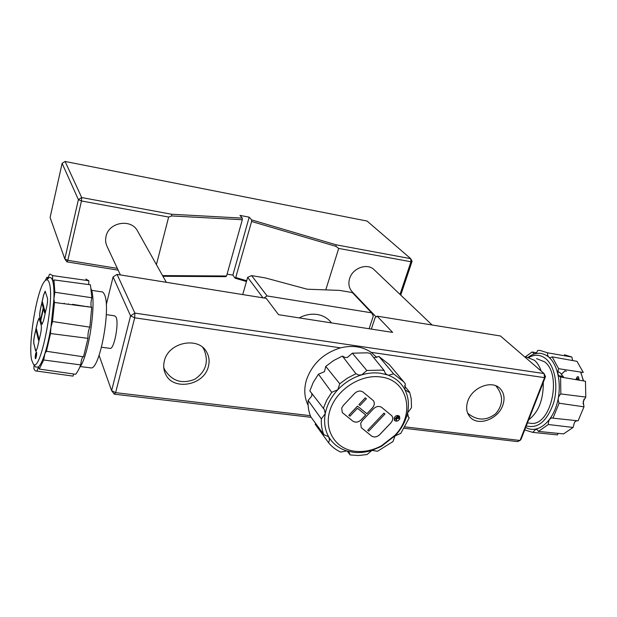 <?xml version="1.0" encoding="UTF-8"?>
<svg xmlns="http://www.w3.org/2000/svg" width="617" height="617" viewBox="0 0 617 617"><rect width="100%" height="100%" fill="white"/><g stroke="black" fill="none" stroke-linecap="round" stroke-linejoin="round"><path stroke-width="0.93" d="M376.115 316.93L352.099 291.679C348.967 288.116 348.135 283.766 349.6 278.629C352.569 267.948 367.524 262.665 374.264 269.845L432.085 324.989M120.392 274.935L107.073 246.422C105.584 243.237 105.237 239.89 106.047 236.365C108.746 222.112 131.22 218.364 137.514 230.959L166.32 282.308M467.887 400.896C472.375 387.221 491.903 379.763 500.025 388.494C504.212 392.936 505.107 398.605 502.716 405.492C498.019 419.29 478.175 426.548 470.231 417.239C466.452 412.92 465.673 407.467 467.887 400.896M164.384 360.868C168.449 342.127 198.767 336.149 206.741 352.238C209.194 356.68 209.726 361.493 208.338 366.668C203.972 385.694 172.737 391.17 165.456 373.879C163.559 369.822 163.204 365.488 164.384 360.868M308.122 405.361C304.281 397.587 303.757 389.003 306.564 379.617C312.379 363.637 323.709 353.047 340.538 347.865L134.699 317.809L134.876 313.112L130.565 315.873L113.088 276.933L117.06 274.395L134.876 313.112L544.047 373.547L500.441 335.972L377.134 316.166L375.097 317.701L371.341 329.092M331.514 322.907L330.511 321.735C327.149 317.832 322.737 315.418 317.277 314.5C311.184 313.613 305.168 314.747 299.237 317.902M106.309 314.601L114.507 315.796L116.096 317.138C119.05 322.946 114.4 348.366 110.381 348.42L109.687 348.327M366.86 370.501L381.53 370.115L384.206 370.586L370.262 353.379L367.254 352.824L352.369 353.186L366.86 370.501L361.77 374.827L358.878 375.074L355.94 373.732L342.389 356.094L345.219 357.544L347.379 357.444L352.369 353.186M404.459 385.887L409.626 392.142L408.539 392.096L404.852 389.62C401.143 382.656 395.35 377.758 387.491 374.912L380.473 373.239C374.419 372.429 368.187 372.953 361.77 374.827C352.6 377.627 344.618 382.594 337.808 389.728C331.136 396.962 326.941 404.953 325.244 413.691C323.717 422.414 324.928 430.211 328.869 437.083C332.949 443.847 338.934 448.466 346.816 450.934L353.78 452.338C359.742 452.947 365.796 452.292 371.958 450.379L381.306 446.423L395.52 435.363C401.682 428.607 405.685 421.118 407.536 412.904C409.31 404.42 408.415 396.662 404.852 389.62L405.3 383.813L403.85 381.946L389.373 364.67L378.907 356.449L393.623 373.871L403.85 381.946M384.206 370.586L385.309 373.416L387.491 374.912L388.563 375.175L393.623 373.871M373.809 357.752L378.907 356.449M72.451 304.32L87.853 306.788M380.697 376.979C408.161 379.871 415.642 414.316 394.857 435.363L381.468 445.775C372.938 450.31 364.3 452.168 355.569 451.343C335.702 449.438 323.37 430.265 330.072 410.004C336.466 389.713 360.59 374.01 380.697 376.979M68.649 303.819L68.749 304.32M563.737 377.573L560.452 373.038L557.845 371.411M348.867 415.31L357.513 406.148L366.922 413.752L372.452 407.891C374.573 405.354 374.881 402.94 373.378 400.664L363.089 392.103C360.359 390.353 357.544 390.785 354.652 393.384L343.276 405.477L341.702 408.068L342.273 412.549L352.847 421.149C355.562 422.822 358.338 422.383 361.184 419.815L365.773 414.963L357.436 408.246L349.955 416.182L348.844 415.28L357.482 406.109L366.891 413.714L372.429 407.86C374.55 405.323 374.858 402.916 373.362 400.641M342.258 412.534L352.824 421.118C355.539 422.792 358.315 422.344 361.161 419.784L365.742 414.94M360.706 423.231L361.253 427.666L371.534 436.011C374.18 437.638 376.91 437.191 379.725 434.661L390.87 422.915C392.99 420.393 393.299 418.017 391.81 415.789L381.8 407.467C379.139 405.77 376.378 406.202 373.524 408.77L362.264 420.678L360.706 423.231M361.238 427.65L371.511 435.972C374.157 437.607 376.887 437.16 379.702 434.63L390.846 422.876C392.96 420.362 393.276 417.994 391.795 415.765M399.824 418.681L399.492 416.259C397.425 414.855 395.636 415.434 394.116 417.987L394.433 420.393C396.492 421.812 398.289 421.241 399.824 418.681M394.425 420.378C396.484 421.773 398.273 421.203 399.793 418.65L399.477 416.244M525.021 357.15L526.471 357.081L534.445 360.282C537.33 362.765 539.582 366.367 541.202 371.095M543.292 382.309C543.477 399.646 538.602 412.141 528.661 419.799M528.129 422.977L531.731 423.432C551.467 424.789 562.102 374.403 544.61 361.832L536.543 358.631M89.781 367.763L91.362 367.956C100.209 367.809 111.06 307.374 104.466 294.633C103.563 292.497 102.461 291.548 101.142 291.795L91.601 290.329M529.047 357.42C534.954 354.143 540.546 354.582 545.806 358.739C554.938 366.174 558.586 386.257 553.534 403.179C546.932 421.334 537.847 428.908 526.286 425.9M525.707 427.38C536.15 433.766 550.295 424.411 556.303 406.017C562.426 387.707 558.663 365.071 548.552 356.935C542.027 351.945 535.24 352.045 528.198 357.243M79.562 367.639C88.624 356.788 96.761 301.867 91.239 289.149M90.876 306.734L90.861 307.181M538.433 431.422L563.537 433.905L573.077 427.458L548.305 424.511L538.433 431.422L537.461 429.887L535.803 429.216L532.787 432.378L524.705 429.941M35.084 366.321L35.678 367.107L38.393 366.961C40.421 365.179 42.604 360.675 44.933 353.433C47.262 346.021 49.267 337.275 50.949 327.18L53.903 299.029C54.173 290.507 53.748 284.391 52.622 280.673C51.466 277.141 49.869 276.539 47.825 278.869L49.368 274.457L50.116 274.095L52.615 275.591L88.84 280.743L85.809 279.069M47.555 279.069L46.931 277.311L48.512 277.527M90.429 284.807L53.972 279.91L54.851 292.257L91.856 297.741L90.429 284.807M52.615 275.591L52.622 280.673L53.108 281.159L53.972 279.91M91.732 307.289L54.497 302.477L52.507 321.519L89.843 327.157L91.732 307.289M54.851 292.257L53.903 299.029L54.497 302.477M583.096 403.919L584.006 399.137M583.559 380.928L580.612 372.059M580.805 372.09L583.35 380.89M49.213 282.841C55.206 298.574 40.252 374.264 33.341 364.007L31.737 360.282C27.75 345.15 36.658 290.26 44.54 281.383C46.545 278.884 48.103 279.37 49.213 282.841M575.738 379.609L577.767 376.625L578.53 376.918L579.186 380.188M575.692 379.594L577.72 376.617L578.476 376.91L579.139 380.18M42.419 302.06L43.768 306.973L40.714 320.501L42.033 324.318L43.576 320.524L46.776 306.418C47.54 302.677 47.756 299.877 47.401 298.026L45.149 291.209L43.576 295.088L40.467 308.909C39.727 312.534 39.519 315.272 39.835 317.138L40.537 319.822L43.236 307.86L42.072 303.603L42.488 302.068L43.838 306.981L40.784 320.508L41.971 324.334M35.493 350.687L35.963 351.274L37.429 347.641L40.575 333.758C41.339 330.072 41.547 327.265 41.223 325.344L39.048 318.164L37.552 321.881L34.498 335.486C33.765 339.057 33.549 341.803 33.842 343.731L35.894 351.289M36.611 352.376L36.357 352.068C35.501 353.572 35.13 355.677 35.246 358.392L35.501 358.716C36.357 357.204 36.727 355.091 36.611 352.376M36.357 352.068L35.4 355.423M35.879 355.276L35.377 355.824L35.477 358.724M35.855 356.95L36.179 354.721M577.404 379.887L578.144 378.784L577.358 379.879M35.771 356.904L36.141 354.567L35.84 356.911M36.241 355.97L35.778 357.428L35.902 355.161L35.308 355.808L36.017 354.667L35.948 352.986L36.442 355.083L36.01 356.942M36.403 328.792L38.856 338.656L38.509 340.198L36.064 330.303L36.403 328.792L38.856 338.656M44.655 313.043L43.645 309.356L44 307.798L45.01 311.477L44.655 313.043L45.08 311.492L44 307.798M578.607 380.087L578.468 378.537L577.296 379.301L576.887 377.118L577.327 379.224M576.872 379.794L576.016 379.093L576.826 379.787M35.948 352.986L36.442 355.083M36.519 355.091L36.318 355.978M36.079 356.95L35.848 357.444M38.509 340.198L38.925 338.671M578.669 379.733L578.468 378.537M578.414 378.529L577.296 379.301M35.562 350.695L33.912 343.738C33.619 341.818 33.835 339.065 34.56 335.494L37.622 321.889L39.048 318.164M45.272 291.209L43.645 295.096L40.537 308.924C39.797 312.541 39.588 315.287 39.904 317.146L40.568 319.683M561.57 374.095L564.948 370.825L566.321 371.357M561.609 374.133L564.995 370.832L566.367 371.365M52.507 321.519L50.949 327.18L50.525 333.535L46.445 351.281L83.526 356.811L87.992 338.355L50.525 333.535M73.608 374.002L73.045 376.115L36.873 371.079L38.547 366.868L39.264 369.074L75.606 374.288C77.264 372.406 78.976 369.274 80.727 364.902L43.676 359.996L44.933 353.433L46.445 351.281M45.172 280.681L46.931 277.311M34.097 365.017L33.881 368.411C34.66 370.493 35.663 371.38 36.873 371.079M43.676 359.996L39.264 369.074M573.077 427.458L574.543 422.19L576.756 420.678M585.788 397.093L585.464 381.244L560.591 377.041L560.838 393.931L585.788 397.093L583.212 401.466L583.983 406.827L559.118 403.217L552.986 418.172L578.106 420.825L583.983 406.827M558.2 433.373L557.421 434.885L532.787 432.378M572.669 360.552L571.828 357.035L564.432 354.76M583.281 372.467L576.988 361.338L552.192 356.857L558.624 368.688L583.281 372.467M80.727 364.902C81.143 360.683 81.891 357.96 82.956 356.726M87.992 338.355C87.737 334.152 88.354 330.419 89.843 327.157M91.223 306.772C90.714 304.675 90.923 301.659 91.856 297.741M88.709 284.576L88.84 280.743M398.327 418.241L396.469 417.748L397.556 416.598L398.428 417.37L398.351 418.272L396.461 417.755M560.838 393.931C558.1 396.384 557.529 399.477 559.118 403.217M552.986 418.172L551.876 417.925C549.508 418.534 548.32 420.732 548.305 424.511M524.967 357.104L532.132 351.983L536.412 352.762M532.132 351.983L534.276 353.849C535.741 353.788 536.867 352.654 537.662 350.448L539.952 350.394L547.456 352.785L571.828 357.035M547.456 352.785C547.449 355.747 548.359 357.397 550.187 357.744L552.192 356.857M558.624 368.688C557.151 373.054 557.807 375.838 560.591 377.041M398.428 417.37L398.351 418.272M398.22 416.521L398.852 417.123L398.621 418.496L396.677 418.565L396.253 421.056L396.345 418.287L394.34 419.491L397.626 416.028L398.79 417.038M367.67 430.304L383.936 413.12L384.985 413.984L368.727 431.144L367.67 430.304L383.936 413.12M366.382 398.759L360.035 405.492L358.955 404.613L365.303 397.88L366.359 398.729L365.279 397.849L358.924 404.582M394.34 419.491L397.626 416.028M397.595 415.997L398.196 416.483M396.315 418.264L395.921 420.786M384.985 413.984L383.905 413.089M63.944 303.695L64.191 303.232M87.946 306.803L87.884 306.34M563.367 376.439L558.67 375.745M263.899 297.98L267.068 295.936L251.613 275.606L265.341 277.92L307.197 289.203L339.481 290.391L352.322 292.551L371.573 312.819L373.316 315.958L369.113 328.745M251.613 275.606L247.664 277.341L242.728 294.579M263.004 297.834L247.664 277.341M339.759 383.789L337.808 389.728L331.738 392.335L318.457 374.21L324.434 371.673L325.761 366.398L339.759 383.789L347.479 378.074L355.94 373.732M407.791 416.12L409.21 417.917L408.4 417.138L407.536 412.904L411.4 407.829L411.5 406.657L411.207 398.636L409.626 392.142M318.457 374.21L313.297 382.293L309.827 390.893L324.365 409.572L325.244 413.691L321.357 418.904L308.122 400.433C307.783 406.287 308.662 411.732 310.767 416.76L323.832 434.669L328.63 436.72L329.517 439.828L328.606 442.782C331.853 446.777 335.895 449.878 340.723 452.084L346.816 450.934L349.276 452.631L350.14 454.937L358.462 455.523L367.053 454.544L371.958 450.379L377.527 451.258L393.006 441.548L394.973 435.941L400.749 433.404L409.21 417.917M350.14 454.937L347.248 451.089M328.606 442.782L315.179 424.249L315.642 423.432M323.832 434.669C321.873 429.802 321.041 424.55 321.357 418.904M308.122 400.433L311.801 396.021L311.801 393.476M323.269 408.516L326.725 400.186L331.738 392.335M371.573 312.819L267.068 295.936M342.389 356.094L333.666 360.513L325.761 366.398M545.505 376.648L544.047 373.547L544.556 377.643L545.505 376.648L521.064 439.281L520.046 440.476L544.556 377.643L371.179 352.338C362.511 346.507 352.299 345.019 340.538 347.865M99.075 355.338L111.615 390.646L114.245 394.17L311.184 417.331M113.088 276.933L106.271 304.759M310.336 415.681L115.618 392.659L111.615 390.646L130.565 315.873L134.699 317.809L115.618 392.659L114.245 394.17M404.312 428.283L517.54 441.602L520.046 440.476L405.138 426.887M377.134 316.166L392.62 332.393L278.552 314.693L266.228 298.35L117.06 274.395M371.179 352.338L376.856 357.536M171.75 215.95L168.649 217.045L81.475 200.957L67.824 260.32L64.824 258.947L78.398 199.63L62.109 163.335L65.078 161.461L81.691 197.548L78.398 199.63L81.475 200.957L81.691 197.548L171.541 214.238L242.28 218.125L242.311 219.729L171.75 215.95L171.541 214.238M400.017 294.402L410.961 261.755L412.079 261.3L410.729 258.67L410.961 261.755L338.702 248.427L335.941 246.345L251.597 221.48L251.551 219.876L336.088 244.802L410.729 258.67L367.076 221.056L65.078 161.461M62.109 163.335L50.1 217.516L64.824 258.947L66.914 261.87L118.171 270.177M335.941 246.345L336.088 244.802M412.079 261.3L400.742 295.096M117.33 268.38L67.824 260.32L66.914 261.87M168.649 217.045L156.402 264.631M242.311 219.729L226.562 276L162.556 275.591M227.087 274.141L232.864 275.105L235.069 278.174L235.74 277.534L251.597 221.48M232.864 275.105L249.191 217.161L251.551 219.876M249.191 217.161L239.974 215.402L242.28 218.125M162.942 276.285L225.907 276.655L226.562 276M338.702 248.427L325.776 289.89M246.684 280.75L235.74 277.534M368.881 309.325L368.141 309.202M235.069 278.174L246.468 281.529M369.838 310.991L370.578 311.115M202.692 347.41L203.741 349.021C209.117 361.369 206.132 371.449 194.795 379.254C181.907 384.376 171.835 381.129 164.585 369.529L163.744 367.431M163.775 367.794L164.423 369.174M110.381 348.42L101.489 347.224M394.857 435.363L395.52 435.363M381.468 445.775L381.306 446.423M527.458 422.892L531.731 423.432M91.362 367.956L80.287 366.567M33.341 364.007L35.678 367.107M551.876 417.925L552.531 417.994M535.803 429.216L536.428 429.278M495.829 385.795C503.464 395.127 503.457 404.405 495.806 413.629C486.343 420.971 476.956 420.825 467.663 413.182M202.97 347.649L203.741 349.021"/></g></svg>
